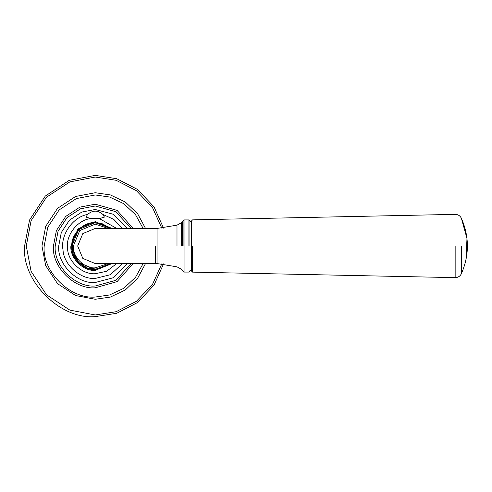 <?xml version="1.0" encoding="UTF-8"?>
<svg xmlns="http://www.w3.org/2000/svg" width="492" height="492" viewBox="0 0 492 492"><rect width="100%" height="100%" fill="white"/><g stroke="black" fill="none" stroke-linecap="round" stroke-linejoin="round"><path stroke-width="0.74" d="M191.579 246L191.579 220.871L191.579 271.129L192.563 272.131L192.563 246M192.563 272.131L455.155 277.636C458.003 277.556 460.082 276.252 461.385 273.718L461.385 246M191.579 220.871L192.563 219.869L455.168 214.364C458.009 214.432 460.088 215.736 461.385 218.282L466.976 238.472L466.041 259.401M189.906 270.237L191.579 270.237L191.579 271.129M455.291 214.364L455.684 214.377M456.33 214.444L456.834 214.543M95.227 218.522L99.402 218.583L104.421 217.101L102.865 214.457C97.779 210.047 92.687 210.047 87.588 214.457L86.032 217.101L91.051 218.583L95.227 218.522M191.579 221.763L189.906 221.763L189.906 220.926L189.906 246M189.906 220.926L188.903 219.924L188.903 246M184.057 246L184.057 272.076L184.057 219.924L181.462 222.728L176.991 225.158L157.077 228.448L157.077 263.552L176.991 266.842L181.462 269.272L184.057 272.076L188.903 272.076L189.906 271.074M157.077 228.448L95.227 228.448L82.816 233.589L77.674 246L82.816 258.411L95.227 263.552L157.077 263.552M133.154 228.448L117.071 210.373L95.227 204.211L79.845 207.144L65.676 216.449L56.371 230.619L53.437 246C51.568 266.676 74.55 289.659 95.227 287.789L117.071 281.627L133.154 263.552M163.547 228.11L154.045 206.904L137.545 189.451L116.69 178.713L95.227 175.373L69.231 180.33L45.289 196.062L29.557 220.004L24.6 246C21.445 280.944 60.282 319.782 95.227 316.627L116.69 313.287L137.545 302.549L154.045 285.096L163.547 263.89M455.155 246L455.155 277.636C458.009 277.568 460.088 276.264 461.385 273.718C469.386 255.237 469.386 236.757 461.379 218.276M87.588 214.457C72.865 216.898 60.153 235.194 63.001 249.85C63.683 264.757 80.344 279.548 95.227 278.454L110.356 274.714L122.526 263.552M122.526 228.448L113.701 219.315L102.865 214.457M127.231 228.448L113.228 214.241L95.227 209.494L81.789 212.058L69.415 220.188L61.285 232.562L58.72 246C57.09 264.063 77.164 284.136 95.227 282.506L113.228 277.759L127.231 263.552M112.09 228.448L95.227 221.658L78.019 228.792L70.885 246C69.802 258.042 83.185 271.43 95.227 270.342L112.09 263.552M91.051 218.583C77.964 219.524 65.553 235.127 67.57 248.091C67.527 261.215 82.146 274.77 95.227 273.73L106.715 271.24L116.696 263.552M116.696 228.448L99.402 218.583M71.863 246L78.702 229.475L95.227 222.63L110.651 228.448L102.09 223.663L92.625 222.778L83.579 225.742L75.706 233.153L72.016 243.3L73.154 253.669L78.702 262.525L95.227 269.37C83.665 270.409 70.817 257.562 71.863 246M110.651 263.552L95.227 269.37L110.675 263.552L97.926 269.229L87.551 268.091L78.689 262.537L71.998 248.7L73.136 238.325L78.689 229.463L95.227 222.618C83.658 221.572 70.799 234.432 71.844 246C70.799 257.568 83.658 270.428 95.227 269.382L110.651 263.552M108.258 228.448L95.227 224.143L79.772 230.545L73.37 246C72.392 256.818 84.409 268.835 95.227 267.857L108.258 263.552M110.675 228.448L95.227 222.618L110.675 228.448M95.227 269.518C83.591 270.569 70.657 257.636 71.709 246M183.098 246L183.098 220.631M176.991 246L176.991 225.158M181.462 246L181.462 222.728M182.618 246L182.618 221.56M155.404 246L155.404 263.552L155.404 246M131.18 228.448L115.78 211.677L95.227 205.994L80.504 208.805L66.937 217.71L58.031 231.277L55.221 246C53.431 265.791 75.436 287.795 95.227 286.006L115.78 280.323L131.18 263.552M161.862 263.737L152.526 284.358L136.419 301.295L116.118 311.713L95.227 314.954L69.846 310.114L46.469 294.757L31.113 271.381L26.273 246L31.113 220.619L46.469 197.243L69.846 181.886L95.227 177.046L116.118 180.287L136.419 190.705L152.526 207.642L161.862 228.263M145.521 228.448L137.643 213.774L125.325 202.046L110.405 194.937L95.227 192.729L75.62 196.468L57.558 208.331L45.694 226.394L41.955 246L45.694 265.606L57.558 283.669L75.62 295.532L95.227 299.271L110.405 297.063L125.325 289.954L137.643 278.226L145.521 263.552M143.141 263.552L135.484 277.359L123.72 288.337L109.581 294.972L95.227 297.033C69.981 299.308 41.918 271.246 44.194 246L47.779 227.218L59.145 209.918L76.444 198.553L95.227 194.967L109.581 197.028L123.72 203.663L135.484 214.641L143.141 228.448M462.4 271.369L461.379 273.724M184.057 219.924L188.903 219.924"/></g></svg>
